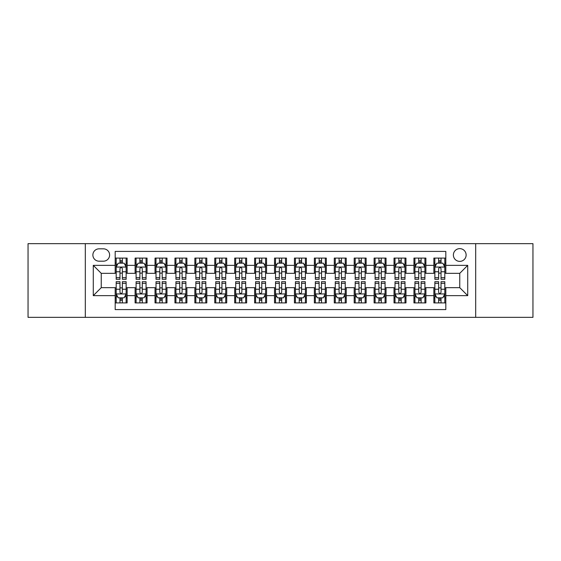 <?xml version="1.0" encoding="UTF-8"?>
<svg xmlns="http://www.w3.org/2000/svg" width="561" height="561" viewBox="0 0 561 561"><rect width="100%" height="100%" fill="white"/><g stroke="black" fill="none" stroke-linecap="round" stroke-linejoin="round"><path stroke-width="0.84" d="M459.754 248.635A6.374 6.374 0 0 0 453.379 255.003A6.374 6.374 0 0 0 459.754 261.377A6.374 6.374 0 0 0 466.128 255.003A6.374 6.374 0 0 0 459.754 248.635M475.686 317.344L532.95 317.344L532.95 243.656L475.686 243.656L475.686 317.344L85.314 317.344L85.314 243.656L28.05 243.656L28.05 317.344L85.314 317.344M445.813 258.095L433.863 258.095L433.863 265.36L425.897 265.36L425.897 273.333L433.863 273.333L433.863 265.36M425.897 265.36L425.897 258.095L413.948 258.095L413.948 265.36L405.975 265.36L405.975 273.333L413.948 273.333L413.948 265.36M405.975 265.36L405.975 258.095L394.025 258.095L394.025 265.36L386.059 265.36L386.059 273.333L394.025 273.333L394.025 265.36M386.059 265.36L386.059 258.095L374.11 258.095L374.11 265.36L366.144 265.36L366.144 273.333L374.11 273.333L374.11 265.36M366.144 265.36L366.144 258.095L354.194 258.095L354.194 265.36L346.228 265.36L346.228 273.333L354.194 273.333L354.194 265.36M346.228 265.36L346.228 258.095L334.279 258.095L334.279 265.36L326.313 265.36L326.313 273.333L334.279 273.333L334.279 265.36M326.313 265.36L326.313 258.095L314.356 258.095L314.356 265.36L306.39 265.36L306.39 273.333L314.356 273.333L314.356 265.36M306.39 265.36L306.39 258.095L294.441 258.095L294.441 265.36L286.475 265.36L286.475 273.333L294.441 273.333L294.441 265.36M286.475 265.36L286.475 258.095L274.525 258.095L274.525 265.36L266.559 265.36L266.559 273.333L274.525 273.333L274.525 265.36M266.559 265.36L266.559 258.095L254.61 258.095L254.61 265.36L246.644 265.36L246.644 273.333L254.61 273.333L254.61 265.36M246.644 265.36L246.644 258.095L234.687 258.095L234.687 265.36L226.721 265.36L226.721 273.333L234.687 273.333L234.687 265.36M226.721 265.36L226.721 258.095L214.772 258.095L214.772 265.36L206.806 265.36L206.806 273.333L214.772 273.333L214.772 265.36M206.806 265.36L206.806 258.095L194.856 258.095L194.856 265.36L186.89 265.36L186.89 273.333L194.856 273.333L194.856 265.36M186.89 265.36L186.89 258.095L174.941 258.095L174.941 265.36L166.975 265.36L166.975 273.333L174.941 273.333L174.941 265.36M166.975 265.36L166.975 258.095L155.025 258.095L155.025 265.36L147.052 265.36L147.052 273.333L155.025 273.333L155.025 265.36M147.052 265.36L147.052 258.095L135.103 258.095L135.103 273.333L127.137 273.333L127.137 258.095L115.187 258.095M115.187 302.905L127.137 302.905L127.137 287.667L135.103 287.667L135.103 302.905L147.052 302.905L147.052 287.667L155.025 287.667L155.025 295.64L147.052 295.64M155.025 295.64L155.025 302.905L166.975 302.905L166.975 287.667L174.941 287.667L174.941 295.64L166.975 295.64M174.941 295.64L174.941 302.905L186.89 302.905L186.89 287.667L194.856 287.667L194.856 295.64L186.89 295.64M194.856 295.64L194.856 302.905L206.806 302.905L206.806 287.667L214.772 287.667L214.772 295.64L206.806 295.64M214.772 295.64L214.772 302.905L226.721 302.905L226.721 287.667L234.687 287.667L234.687 295.64L226.721 295.64M234.687 295.64L234.687 302.905L246.644 302.905L246.644 287.667L254.61 287.667L254.61 295.64L246.644 295.64M254.61 295.64L254.61 302.905L266.559 302.905L266.559 287.667L274.525 287.667L274.525 295.64L266.559 295.64M274.525 295.64L274.525 302.905L286.475 302.905L286.475 287.667L294.441 287.667L294.441 295.64L286.475 295.64M294.441 295.64L294.441 302.905L306.39 302.905L306.39 287.667L314.356 287.667L314.356 295.64L306.39 295.64M314.356 295.64L314.356 302.905L326.313 302.905L326.313 287.667L334.279 287.667L334.279 295.64L326.313 295.64M334.279 295.64L334.279 302.905L346.228 302.905L346.228 287.667L354.194 287.667L354.194 295.64L346.228 295.64M354.194 295.64L354.194 302.905L366.144 302.905L366.144 287.667L374.11 287.667L374.11 295.64L366.144 295.64M374.11 295.64L374.11 302.905L386.059 302.905L386.059 287.667L394.025 287.667L394.025 295.64L386.059 295.64M394.025 295.64L394.025 302.905L405.975 302.905L405.975 287.667L413.948 287.667L413.948 295.64L405.975 295.64M413.948 295.64L413.948 302.905L425.897 302.905L425.897 287.667L433.863 287.667L433.863 295.64L425.897 295.64M99.052 261.181L103.434 261.181A6.171 6.171 0 0 0 109.612 255.003A6.171 6.171 0 0 0 103.434 248.832L99.052 248.832A6.171 6.171 0 0 0 92.881 255.003A6.171 6.171 0 0 0 99.052 261.181M475.686 243.656L85.314 243.656M445.813 265.36L445.813 251.419L115.187 251.419L115.187 273.333L101.246 273.333L101.246 287.667L115.187 287.667L115.187 309.581L445.813 309.581L445.813 287.667L459.754 287.667L459.754 273.333L445.813 273.333L445.813 265.36L467.72 265.36L467.72 295.64L445.813 295.64M115.187 295.64L93.28 295.64L93.28 265.36L115.187 265.36M433.863 295.64L433.863 302.905L445.813 302.905M115.187 263.074L116.183 263.074M119.97 263.074L122.361 263.074M126.141 263.074L127.137 263.074M115.187 273.13L116.183 273.13M119.97 273.13L122.361 273.13M126.141 273.13L127.137 273.13M115.187 287.87L116.183 287.87M119.97 287.87L122.361 287.87M126.141 287.87L127.137 287.87M115.187 297.926L116.183 297.926M119.97 297.926L122.361 297.926M126.141 297.926L127.137 297.926M135.103 273.13L136.099 273.13M139.885 273.13L142.277 273.13M146.056 273.13L147.052 273.13M135.103 263.074L136.099 263.074M139.885 263.074L142.277 263.074M146.056 263.074L147.052 263.074M135.103 287.87L136.099 287.87M139.885 287.87L142.277 287.87M146.056 287.87L147.052 287.87M135.103 297.926L136.099 297.926M139.885 297.926L142.277 297.926M146.056 297.926L147.052 297.926M155.025 287.87L156.021 287.87M159.801 287.87L162.192 287.87M165.979 287.87L166.975 287.87M155.025 297.926L156.021 297.926M159.801 297.926L162.192 297.926M165.979 297.926L166.975 297.926M155.025 263.074L156.021 263.074M159.801 263.074L162.192 263.074M165.979 263.074L166.975 263.074M155.025 273.13L156.021 273.13M159.801 273.13L162.192 273.13M165.979 273.13L166.975 273.13M174.941 287.87L175.937 287.87M179.716 287.87L182.108 287.87M185.894 287.87L186.89 287.87M174.941 297.926L175.937 297.926M179.716 297.926L182.108 297.926M185.894 297.926L186.89 297.926M174.941 263.074L175.937 263.074M179.716 263.074L182.108 263.074M185.894 263.074L186.89 263.074M174.941 273.13L175.937 273.13M179.716 273.13L182.108 273.13M185.894 273.13L186.89 273.13M194.856 287.87L195.852 287.87M199.639 287.87L202.023 287.87M205.81 287.87L206.806 287.87M194.856 297.926L195.852 297.926M199.639 297.926L202.023 297.926M205.81 297.926L206.806 297.926M194.856 263.074L195.852 263.074M199.639 263.074L202.023 263.074M205.81 263.074L206.806 263.074M194.856 273.13L195.852 273.13M199.639 273.13L202.023 273.13M205.81 273.13L206.806 273.13M214.772 287.87L215.768 287.87M219.554 287.87L221.946 287.87M225.725 287.87L226.721 287.87M214.772 297.926L215.768 297.926M219.554 297.926L221.946 297.926M225.725 297.926L226.721 297.926M214.772 263.074L215.768 263.074M219.554 263.074L221.946 263.074M225.725 263.074L226.721 263.074M214.772 273.13L215.768 273.13M219.554 273.13L221.946 273.13M225.725 273.13L226.721 273.13M234.687 287.87L235.683 287.87M239.47 287.87L241.861 287.87M245.648 287.87L246.644 287.87M234.687 297.926L235.683 297.926M239.47 297.926L241.861 297.926M245.648 297.926L246.644 297.926M234.687 263.074L235.683 263.074M239.47 263.074L241.861 263.074M245.648 263.074L246.644 263.074M234.687 273.13L235.683 273.13M239.47 273.13L241.861 273.13M245.648 273.13L246.644 273.13M254.61 287.87L255.606 287.87M259.385 287.87L261.777 287.87M265.563 287.87L266.559 287.87M254.61 297.926L255.606 297.926M259.385 297.926L261.777 297.926M265.563 297.926L266.559 297.926M254.61 263.074L255.606 263.074M259.385 263.074L261.777 263.074M265.563 263.074L266.559 263.074M254.61 273.13L255.606 273.13M259.385 273.13L261.777 273.13M265.563 273.13L266.559 273.13M274.525 287.87L275.521 287.87M279.308 287.87L281.692 287.87M285.479 287.87L286.475 287.87M274.525 297.926L275.521 297.926M279.308 297.926L281.692 297.926M285.479 297.926L286.475 297.926M274.525 263.074L275.521 263.074M279.308 263.074L281.692 263.074M285.479 263.074L286.475 263.074M274.525 273.13L275.521 273.13M279.308 273.13L281.692 273.13M285.479 273.13L286.475 273.13M294.441 287.87L295.437 287.87M299.223 287.87L301.615 287.87M305.394 287.87L306.39 287.87M294.441 297.926L295.437 297.926M299.223 297.926L301.615 297.926M305.394 297.926L306.39 297.926M294.441 263.074L295.437 263.074M299.223 263.074L301.615 263.074M305.394 263.074L306.39 263.074M294.441 273.13L295.437 273.13M299.223 273.13L301.615 273.13M305.394 273.13L306.39 273.13M314.356 287.87L315.352 287.87M319.139 287.87L321.53 287.87M325.317 287.87L326.313 287.87M314.356 297.926L315.352 297.926M319.139 297.926L321.53 297.926M325.317 297.926L326.313 297.926M314.356 263.074L315.352 263.074M319.139 263.074L321.53 263.074M325.317 263.074L326.313 263.074M314.356 273.13L315.352 273.13M319.139 273.13L321.53 273.13M325.317 273.13L326.313 273.13M334.279 287.87L335.275 287.87M339.054 287.87L341.446 287.87M345.232 287.87L346.228 287.87M334.279 297.926L335.275 297.926M339.054 297.926L341.446 297.926M345.232 297.926L346.228 297.926M334.279 263.074L335.275 263.074M339.054 263.074L341.446 263.074M345.232 263.074L346.228 263.074M334.279 273.13L335.275 273.13M339.054 273.13L341.446 273.13M345.232 273.13L346.228 273.13M354.194 287.87L355.19 287.87M358.977 287.87L361.361 287.87M365.148 287.87L366.144 287.87M354.194 297.926L355.19 297.926M358.977 297.926L361.361 297.926M365.148 297.926L366.144 297.926M354.194 263.074L355.19 263.074M358.977 263.074L361.361 263.074M365.148 263.074L366.144 263.074M354.194 273.13L355.19 273.13M358.977 273.13L361.361 273.13M365.148 273.13L366.144 273.13M374.11 287.87L375.106 287.87M378.892 287.87L381.284 287.87M385.063 287.87L386.059 287.87M374.11 297.926L375.106 297.926M378.892 297.926L381.284 297.926M385.063 297.926L386.059 297.926M374.11 263.074L375.106 263.074M378.892 263.074L381.284 263.074M385.063 263.074L386.059 263.074M374.11 273.13L375.106 273.13M378.892 273.13L381.284 273.13M385.063 273.13L386.059 273.13M394.025 287.87L395.021 287.87M398.808 287.87L401.199 287.87M404.979 287.87L405.975 287.87M394.025 297.926L395.021 297.926M398.808 297.926L401.199 297.926M404.979 297.926L405.975 297.926M394.025 263.074L395.021 263.074M398.808 263.074L401.199 263.074M404.979 263.074L405.975 263.074M394.025 273.13L395.021 273.13M398.808 273.13L401.199 273.13M404.979 273.13L405.975 273.13M413.948 287.87L414.944 287.87M418.723 287.87L421.115 287.87M424.901 287.87L425.897 287.87M413.948 297.926L414.944 297.926M418.723 297.926L421.115 297.926M424.901 297.926L425.897 297.926M413.948 263.074L414.944 263.074M418.723 263.074L421.115 263.074M424.901 263.074L425.897 263.074M413.948 273.13L414.944 273.13M418.723 273.13L421.115 273.13M424.901 273.13L425.897 273.13M433.863 287.87L434.859 287.87M438.639 287.87L441.03 287.87M444.817 287.87L445.813 287.87M433.863 297.926L434.859 297.926M438.639 297.926L441.03 297.926M444.817 297.926L445.813 297.926M433.863 263.074L434.859 263.074M438.639 263.074L441.03 263.074M444.817 263.074L445.813 263.074M433.863 273.13L434.859 273.13M438.639 273.13L441.03 273.13M444.817 273.13L445.813 273.13M101.246 273.333L93.28 265.36M101.246 287.667L93.28 295.64M467.72 265.36L459.754 273.333M467.72 295.64L459.754 287.667M122.361 260.683L119.97 260.683M126.141 277.681L122.361 277.681L122.361 279.308L126.141 279.308L126.141 267.155L124.149 263.172L118.175 263.172L116.183 267.155L116.183 279.308L119.97 279.308L119.97 277.681L116.183 277.681M116.183 267.155L116.183 258.095M126.141 267.155L126.141 258.095M119.97 263.172L119.97 258.095M122.361 258.095L122.361 263.172M122.361 277.681L122.361 268.649C121.562 267.113 120.762 267.113 119.97 268.649L119.97 277.681M119.97 300.317L122.361 300.317M116.183 283.319L119.97 283.319L119.97 281.692L116.183 281.692L116.183 293.845L118.175 297.828L124.149 297.828L126.141 293.845L126.141 281.692L122.361 281.692L122.361 283.319L126.141 283.319M126.141 293.845L126.141 302.905M116.183 293.845L116.183 302.905M122.361 297.828L122.361 302.905M119.97 302.905L119.97 297.828M119.97 283.319L119.97 292.351C120.762 293.887 121.562 293.887 122.361 292.351L122.361 283.319M142.277 260.683L139.885 260.683M146.056 277.681L142.277 277.681L142.277 279.308L146.056 279.308L146.056 267.155L144.065 263.172L138.09 263.172L136.099 267.155L136.099 279.308L139.885 279.308L139.885 277.681L136.099 277.681M136.099 267.155L136.099 258.095M146.056 267.155L146.056 258.095M139.885 263.172L139.885 258.095M142.277 258.095L142.277 263.172M142.277 277.681L142.277 268.649C141.477 267.113 140.685 267.113 139.885 268.649L139.885 277.681M162.192 260.683L159.801 260.683M165.979 277.681L162.192 277.681L162.192 279.308L165.979 279.308L165.979 267.155L163.987 263.172L158.013 263.172L156.021 267.155L156.021 279.308L159.801 279.308L159.801 277.681L156.021 277.681M156.021 267.155L156.021 258.095M165.979 267.155L165.979 258.095M159.801 263.172L159.801 258.095M162.192 258.095L162.192 263.172M162.192 277.681L162.192 268.649C161.4 267.113 160.6 267.113 159.801 268.649L159.801 277.681M182.108 260.683L179.716 260.683M185.894 277.681L182.108 277.681L182.108 279.308L185.894 279.308L185.894 267.155L183.903 263.172L177.928 263.172L175.937 267.155L175.937 279.308L179.716 279.308L179.716 277.681L175.937 277.681M175.937 267.155L175.937 258.095M185.894 267.155L185.894 258.095M179.716 263.172L179.716 258.095M182.108 258.095L182.108 263.172M182.108 277.681L182.108 268.649C181.315 267.113 180.516 267.113 179.716 268.649L179.716 277.681M202.023 260.683L199.639 260.683M205.81 277.681L202.023 277.681L202.023 279.308L205.81 279.308L205.81 267.155L203.818 263.172L197.844 263.172L195.852 267.155L195.852 279.308L199.639 279.308L199.639 277.681L195.852 277.681M195.852 267.155L195.852 258.095M205.81 267.155L205.81 258.095M199.639 263.172L199.639 258.095M202.023 258.095L202.023 263.172M202.023 277.681L202.023 268.649C201.231 267.113 200.431 267.113 199.639 268.649L199.639 277.681M139.885 300.317L142.277 300.317M136.099 283.319L139.885 283.319L139.885 281.692L136.099 281.692L136.099 293.845L138.09 297.828L144.065 297.828L146.056 293.845L146.056 281.692L142.277 281.692L142.277 283.319L146.056 283.319M146.056 293.845L146.056 302.905M136.099 293.845L136.099 302.905M142.277 297.828L142.277 302.905M139.885 302.905L139.885 297.828M139.885 283.319L139.885 292.351C140.678 293.887 141.477 293.887 142.277 292.351L142.277 283.319M159.801 300.317L162.192 300.317M156.021 283.319L159.801 283.319L159.801 281.692L156.021 281.692L156.021 293.845L158.013 297.828L163.987 297.828L165.979 293.845L165.979 281.692L162.192 281.692L162.192 283.319L165.979 283.319M165.979 293.845L165.979 302.905M156.021 293.845L156.021 302.905M162.192 297.828L162.192 302.905M159.801 302.905L159.801 297.828M159.801 283.319L159.801 292.351C160.6 293.887 161.393 293.887 162.192 292.351L162.192 283.319M179.716 300.317L182.108 300.317M175.937 283.319L179.716 283.319L179.716 281.692L175.937 281.692L175.937 293.845L177.928 297.828L183.903 297.828L185.894 293.845L185.894 281.692L182.108 281.692L182.108 283.319L185.894 283.319M185.894 293.845L185.894 302.905M175.937 293.845L175.937 302.905M182.108 297.828L182.108 302.905M179.716 302.905L179.716 297.828M179.716 283.319L179.716 292.351C180.516 293.887 181.308 293.887 182.108 292.351L182.108 283.319M199.639 300.317L202.023 300.317M195.852 283.319L199.639 283.319L199.639 281.692L195.852 281.692L195.852 293.845L197.844 297.828L203.818 297.828L205.81 293.845L205.81 281.692L202.023 281.692L202.023 283.319L205.81 283.319M205.81 293.845L205.81 302.905M195.852 293.845L195.852 302.905M202.023 297.828L202.023 302.905M199.639 302.905L199.639 297.828M199.639 283.319L199.639 292.351C200.431 293.887 201.231 293.887 202.023 292.351L202.023 283.319M221.946 260.683L219.554 260.683M225.725 277.681L221.946 277.681L221.946 279.308L225.725 279.308L225.725 267.155L223.734 263.172L217.759 263.172L215.768 267.155L215.768 279.308L219.554 279.308L219.554 277.681L215.768 277.681M215.768 267.155L215.768 258.095M225.725 267.155L225.725 258.095M219.554 263.172L219.554 258.095M221.946 258.095L221.946 263.172M221.946 277.681L221.946 268.649C221.146 267.113 220.354 267.113 219.554 268.649L219.554 277.681M219.554 300.317L221.946 300.317M215.768 283.319L219.554 283.319L219.554 281.692L215.768 281.692L215.768 293.845L217.759 297.828L223.734 297.828L225.725 293.845L225.725 281.692L221.946 281.692L221.946 283.319L225.725 283.319M225.725 293.845L225.725 302.905M215.768 293.845L215.768 302.905M221.946 297.828L221.946 302.905M219.554 302.905L219.554 297.828M219.554 283.319L219.554 292.351C220.347 293.887 221.146 293.887 221.946 292.351L221.946 283.319M241.861 260.683L239.47 260.683M245.648 277.681L241.861 277.681L241.861 279.308L245.648 279.308L245.648 267.155L243.656 263.172L237.675 263.172L235.683 267.155L235.683 279.308L239.47 279.308L239.47 277.681L235.683 277.681M235.683 267.155L235.683 258.095M245.648 267.155L245.648 258.095M239.47 263.172L239.47 258.095M241.861 258.095L241.861 263.172M241.861 277.681L241.861 268.649C241.062 267.113 240.269 267.113 239.47 268.649L239.47 277.681M239.47 300.317L241.861 300.317M235.683 283.319L239.47 283.319L239.47 281.692L235.683 281.692L235.683 293.845L237.675 297.828L243.656 297.828L245.648 293.845L245.648 281.692L241.861 281.692L241.861 283.319L245.648 283.319M245.648 293.845L245.648 302.905M235.683 293.845L235.683 302.905M241.861 297.828L241.861 302.905M239.47 302.905L239.47 297.828M239.47 283.319L239.47 292.351C240.269 293.887 241.062 293.887 241.861 292.351L241.861 283.319M261.777 260.683L259.385 260.683M265.563 277.681L261.777 277.681L261.777 279.308L265.563 279.308L265.563 267.155L263.572 263.172L257.597 263.172L255.606 267.155L255.606 279.308L259.385 279.308L259.385 277.681L255.606 277.681M255.606 267.155L255.606 258.095M265.563 267.155L265.563 258.095M259.385 263.172L259.385 258.095M261.777 258.095L261.777 263.172M261.777 277.681L261.777 268.649C260.984 267.113 260.185 267.113 259.385 268.649L259.385 277.681M259.385 300.317L261.777 300.317M255.606 283.319L259.385 283.319L259.385 281.692L255.606 281.692L255.606 293.845L257.597 297.828L263.572 297.828L265.563 293.845L265.563 281.692L261.777 281.692L261.777 283.319L265.563 283.319M265.563 293.845L265.563 302.905M255.606 293.845L255.606 302.905M261.777 297.828L261.777 302.905M259.385 302.905L259.385 297.828M259.385 283.319L259.385 292.351C260.185 293.887 260.977 293.887 261.777 292.351L261.777 283.319M281.692 260.683L279.308 260.683M285.479 277.681L281.692 277.681L281.692 279.308L285.479 279.308L285.479 267.155L283.487 263.172L277.513 263.172L275.521 267.155L275.521 279.308L279.308 279.308L279.308 277.681L275.521 277.681M275.521 267.155L275.521 258.095M285.479 267.155L285.479 258.095M279.308 263.172L279.308 258.095M281.692 258.095L281.692 263.172M281.692 277.681L281.692 268.649C280.9 267.113 280.1 267.113 279.308 268.649L279.308 277.681M279.308 300.317L281.692 300.317M275.521 283.319L279.308 283.319L279.308 281.692L275.521 281.692L275.521 293.845L277.513 297.828L283.487 297.828L285.479 293.845L285.479 281.692L281.692 281.692L281.692 283.319L285.479 283.319M285.479 293.845L285.479 302.905M275.521 293.845L275.521 302.905M281.692 297.828L281.692 302.905M279.308 302.905L279.308 297.828M279.308 283.319L279.308 292.351C280.1 293.887 280.9 293.887 281.692 292.351L281.692 283.319M301.615 260.683L299.223 260.683M305.394 277.681L301.615 277.681L301.615 279.308L305.394 279.308L305.394 267.155L303.403 263.172L297.428 263.172L295.437 267.155L295.437 279.308L299.223 279.308L299.223 277.681L295.437 277.681M295.437 267.155L295.437 258.095M305.394 267.155L305.394 258.095M299.223 263.172L299.223 258.095M301.615 258.095L301.615 263.172M301.615 277.681L301.615 268.649C300.815 267.113 300.023 267.113 299.223 268.649L299.223 277.681M299.223 300.317L301.615 300.317M295.437 283.319L299.223 283.319L299.223 281.692L295.437 281.692L295.437 293.845L297.428 297.828L303.403 297.828L305.394 293.845L305.394 281.692L301.615 281.692L301.615 283.319L305.394 283.319M305.394 293.845L305.394 302.905M295.437 293.845L295.437 302.905M301.615 297.828L301.615 302.905M299.223 302.905L299.223 297.828M299.223 283.319L299.223 292.351C300.016 293.887 300.815 293.887 301.615 292.351L301.615 283.319M321.53 260.683L319.139 260.683M325.317 277.681L321.53 277.681L321.53 279.308L325.317 279.308L325.317 267.155L323.325 263.172L317.344 263.172L315.352 267.155L315.352 279.308L319.139 279.308L319.139 277.681L315.352 277.681M315.352 267.155L315.352 258.095M325.317 267.155L325.317 258.095M319.139 263.172L319.139 258.095M321.53 258.095L321.53 263.172M321.53 277.681L321.53 268.649C320.731 267.113 319.938 267.113 319.139 268.649L319.139 277.681M319.139 300.317L321.53 300.317M315.352 283.319L319.139 283.319L319.139 281.692L315.352 281.692L315.352 293.845L317.344 297.828L323.325 297.828L325.317 293.845L325.317 281.692L321.53 281.692L321.53 283.319L325.317 283.319M325.317 293.845L325.317 302.905M315.352 293.845L315.352 302.905M321.53 297.828L321.53 302.905M319.139 302.905L319.139 297.828M319.139 283.319L319.139 292.351C319.938 293.887 320.731 293.887 321.53 292.351L321.53 283.319M341.446 260.683L339.054 260.683M345.232 277.681L341.446 277.681L341.446 279.308L345.232 279.308L345.232 267.155L343.241 263.172L337.266 263.172L335.275 267.155L335.275 279.308L339.054 279.308L339.054 277.681L335.275 277.681M335.275 267.155L335.275 258.095M345.232 267.155L345.232 258.095M339.054 263.172L339.054 258.095M341.446 258.095L341.446 263.172M341.446 277.681L341.446 268.649C340.653 267.113 339.854 267.113 339.054 268.649L339.054 277.681M339.054 300.317L341.446 300.317M335.275 283.319L339.054 283.319L339.054 281.692L335.275 281.692L335.275 293.845L337.266 297.828L343.241 297.828L345.232 293.845L345.232 281.692L341.446 281.692L341.446 283.319L345.232 283.319M345.232 293.845L345.232 302.905M335.275 293.845L335.275 302.905M341.446 297.828L341.446 302.905M339.054 302.905L339.054 297.828M339.054 283.319L339.054 292.351C339.854 293.887 340.646 293.887 341.446 292.351L341.446 283.319M361.361 260.683L358.977 260.683M365.148 277.681L361.361 277.681L361.361 279.308L365.148 279.308L365.148 267.155L363.156 263.172L357.182 263.172L355.19 267.155L355.19 279.308L358.977 279.308L358.977 277.681L355.19 277.681M355.19 267.155L355.19 258.095M365.148 267.155L365.148 258.095M358.977 263.172L358.977 258.095M361.361 258.095L361.361 263.172M361.361 277.681L361.361 268.649C360.569 267.113 359.769 267.113 358.977 268.649L358.977 277.681M358.977 300.317L361.361 300.317M355.19 283.319L358.977 283.319L358.977 281.692L355.19 281.692L355.19 293.845L357.182 297.828L363.156 297.828L365.148 293.845L365.148 281.692L361.361 281.692L361.361 283.319L365.148 283.319M365.148 293.845L365.148 302.905M355.19 293.845L355.19 302.905M361.361 297.828L361.361 302.905M358.977 302.905L358.977 297.828M358.977 283.319L358.977 292.351C359.769 293.887 360.569 293.887 361.361 292.351L361.361 283.319M381.284 260.683L378.892 260.683M385.063 277.681L381.284 277.681L381.284 279.308L385.063 279.308L385.063 267.155L383.072 263.172L377.097 263.172L375.106 267.155L375.106 279.308L378.892 279.308L378.892 277.681L375.106 277.681M375.106 267.155L375.106 258.095M385.063 267.155L385.063 258.095M378.892 263.172L378.892 258.095M381.284 258.095L381.284 263.172M381.284 277.681L381.284 268.649C380.484 267.113 379.692 267.113 378.892 268.649L378.892 277.681M378.892 300.317L381.284 300.317M375.106 283.319L378.892 283.319L378.892 281.692L375.106 281.692L375.106 293.845L377.097 297.828L383.072 297.828L385.063 293.845L385.063 281.692L381.284 281.692L381.284 283.319L385.063 283.319M385.063 293.845L385.063 302.905M375.106 293.845L375.106 302.905M381.284 297.828L381.284 302.905M378.892 302.905L378.892 297.828M378.892 283.319L378.892 292.351C379.685 293.887 380.484 293.887 381.284 292.351L381.284 283.319M401.199 260.683L398.808 260.683M404.979 277.681L401.199 277.681L401.199 279.308L404.979 279.308L404.979 267.155L402.987 263.172L397.013 263.172L395.021 267.155L395.021 279.308L398.808 279.308L398.808 277.681L395.021 277.681M395.021 267.155L395.021 258.095M404.979 267.155L404.979 258.095M398.808 263.172L398.808 258.095M401.199 258.095L401.199 263.172M401.199 277.681L401.199 268.649C400.4 267.113 399.607 267.113 398.808 268.649L398.808 277.681M398.808 300.317L401.199 300.317M395.021 283.319L398.808 283.319L398.808 281.692L395.021 281.692L395.021 293.845L397.013 297.828L402.987 297.828L404.979 293.845L404.979 281.692L401.199 281.692L401.199 283.319L404.979 283.319M404.979 293.845L404.979 302.905M395.021 293.845L395.021 302.905M401.199 297.828L401.199 302.905M398.808 302.905L398.808 297.828M398.808 283.319L398.808 292.351C399.6 293.887 400.4 293.887 401.199 292.351L401.199 283.319M421.115 260.683L418.723 260.683M424.901 277.681L421.115 277.681L421.115 279.308L424.901 279.308L424.901 267.155L422.91 263.172L416.935 263.172L414.944 267.155L414.944 279.308L418.723 279.308L418.723 277.681L414.944 277.681M414.944 267.155L414.944 258.095M424.901 267.155L424.901 258.095M418.723 263.172L418.723 258.095M421.115 258.095L421.115 263.172M421.115 277.681L421.115 268.649C420.322 267.113 419.523 267.113 418.723 268.649L418.723 277.681M418.723 300.317L421.115 300.317M414.944 283.319L418.723 283.319L418.723 281.692L414.944 281.692L414.944 293.845L416.935 297.828L422.91 297.828L424.901 293.845L424.901 281.692L421.115 281.692L421.115 283.319L424.901 283.319M424.901 293.845L424.901 302.905M414.944 293.845L414.944 302.905M421.115 297.828L421.115 302.905M418.723 302.905L418.723 297.828M418.723 283.319L418.723 292.351C419.523 293.887 420.315 293.887 421.115 292.351L421.115 283.319M441.03 260.683L438.639 260.683M444.817 277.681L441.03 277.681L441.03 279.308L444.817 279.308L444.817 267.155L442.825 263.172L436.851 263.172L434.859 267.155L434.859 279.308L438.639 279.308L438.639 277.681L434.859 277.681M434.859 267.155L434.859 258.095M444.817 267.155L444.817 258.095M438.639 263.172L438.639 258.095M441.03 258.095L441.03 263.172M441.03 277.681L441.03 268.649C440.238 267.113 439.438 267.113 438.639 268.649L438.639 277.681M438.639 300.317L441.03 300.317M434.859 283.319L438.639 283.319L438.639 281.692L434.859 281.692L434.859 293.845L436.851 297.828L442.825 297.828L444.817 293.845L444.817 281.692L441.03 281.692L441.03 283.319L444.817 283.319M444.817 293.845L444.817 302.905M434.859 293.845L434.859 302.905M441.03 297.828L441.03 302.905M438.639 302.905L438.639 297.828M438.639 283.319L438.639 292.351C439.438 293.887 440.238 293.887 441.03 292.351L441.03 283.319M135.103 295.64L127.137 295.64M135.103 265.36L127.137 265.36M126.092 267.057L116.232 267.057M116.183 264.266L117.628 264.266M124.696 264.266L126.141 264.266M119.97 271.769L116.183 271.769M126.141 271.769L122.361 271.769M122.361 261.952L119.97 261.952M116.232 293.943L126.092 293.943M126.141 296.734L124.696 296.734M117.628 296.734L116.183 296.734M122.361 289.231L126.141 289.231M116.183 289.231L119.97 289.231M119.97 299.048L122.361 299.048M146.007 267.057L136.148 267.057M136.099 264.266L137.543 264.266M144.619 264.266L146.056 264.266M139.885 271.769L136.099 271.769M146.056 271.769L142.277 271.769M142.277 261.952L139.885 261.952M165.93 267.057L156.07 267.057M156.021 264.266L157.459 264.266M164.534 264.266L165.979 264.266M159.801 271.769L156.021 271.769M165.979 271.769L162.192 271.769M162.192 261.952L159.801 261.952M185.845 267.057L175.986 267.057M175.937 264.266L177.381 264.266M184.45 264.266L185.894 264.266M179.716 271.769L175.937 271.769M185.894 271.769L182.108 271.769M182.108 261.952L179.716 261.952M205.761 267.057L195.901 267.057M195.852 264.266L197.297 264.266M204.365 264.266L205.81 264.266M199.639 271.769L195.852 271.769M205.81 271.769L202.023 271.769M202.023 261.952L199.639 261.952M136.148 293.943L146.007 293.943M146.056 296.734L144.619 296.734M137.543 296.734L136.099 296.734M142.277 289.231L146.056 289.231M136.099 289.231L139.885 289.231M139.885 299.048L142.277 299.048M156.07 293.943L165.93 293.943M165.979 296.734L164.534 296.734M157.459 296.734L156.021 296.734M162.192 289.231L165.979 289.231M156.021 289.231L159.801 289.231M159.801 299.048L162.192 299.048M175.986 293.943L185.845 293.943M185.894 296.734L184.45 296.734M177.381 296.734L175.937 296.734M182.108 289.231L185.894 289.231M175.937 289.231L179.716 289.231M179.716 299.048L182.108 299.048M195.901 293.943L205.761 293.943M205.81 296.734L204.365 296.734M197.297 296.734L195.852 296.734M202.023 289.231L205.81 289.231M195.852 289.231L199.639 289.231M199.639 299.048L202.023 299.048M225.676 267.057L215.817 267.057M215.768 264.266L217.212 264.266M224.281 264.266L225.725 264.266M219.554 271.769L215.768 271.769M225.725 271.769L221.946 271.769M221.946 261.952L219.554 261.952M215.817 293.943L225.676 293.943M225.725 296.734L224.281 296.734M217.212 296.734L215.768 296.734M221.946 289.231L225.725 289.231M215.768 289.231L219.554 289.231M219.554 299.048L221.946 299.048M245.592 267.057L235.739 267.057M235.683 264.266L237.128 264.266M244.203 264.266L245.648 264.266M239.47 271.769L235.683 271.769M245.648 271.769L241.861 271.769M241.861 261.952L239.47 261.952M235.739 293.943L245.592 293.943M245.648 296.734L244.203 296.734M237.128 296.734L235.683 296.734M241.861 289.231L245.648 289.231M235.683 289.231L239.47 289.231M239.47 299.048L241.861 299.048M265.514 267.057L255.655 267.057M255.606 264.266L257.05 264.266M264.119 264.266L265.563 264.266M259.385 271.769L255.606 271.769M265.563 271.769L261.777 271.769M261.777 261.952L259.385 261.952M255.655 293.943L265.514 293.943M265.563 296.734L264.119 296.734M257.05 296.734L255.606 296.734M261.777 289.231L265.563 289.231M255.606 289.231L259.385 289.231M259.385 299.048L261.777 299.048M285.43 267.057L275.57 267.057M275.521 264.266L276.966 264.266M284.034 264.266L285.479 264.266M279.308 271.769L275.521 271.769M285.479 271.769L281.692 271.769M281.692 261.952L279.308 261.952M275.57 293.943L285.43 293.943M285.479 296.734L284.034 296.734M276.966 296.734L275.521 296.734M281.692 289.231L285.479 289.231M275.521 289.231L279.308 289.231M279.308 299.048L281.692 299.048M305.345 267.057L295.486 267.057M295.437 264.266L296.881 264.266M303.95 264.266L305.394 264.266M299.223 271.769L295.437 271.769M305.394 271.769L301.615 271.769M301.615 261.952L299.223 261.952M295.486 293.943L305.345 293.943M305.394 296.734L303.95 296.734M296.881 296.734L295.437 296.734M301.615 289.231L305.394 289.231M295.437 289.231L299.223 289.231M299.223 299.048L301.615 299.048M325.261 267.057L315.408 267.057M315.352 264.266L316.797 264.266M323.872 264.266L325.317 264.266M319.139 271.769L315.352 271.769M325.317 271.769L321.53 271.769M321.53 261.952L319.139 261.952M315.408 293.943L325.261 293.943M325.317 296.734L323.872 296.734M316.797 296.734L315.352 296.734M321.53 289.231L325.317 289.231M315.352 289.231L319.139 289.231M319.139 299.048L321.53 299.048M345.183 267.057L335.324 267.057M335.275 264.266L336.719 264.266M343.788 264.266L345.232 264.266M339.054 271.769L335.275 271.769M345.232 271.769L341.446 271.769M341.446 261.952L339.054 261.952M335.324 293.943L345.183 293.943M345.232 296.734L343.788 296.734M336.719 296.734L335.275 296.734M341.446 289.231L345.232 289.231M335.275 289.231L339.054 289.231M339.054 299.048L341.446 299.048M365.099 267.057L355.239 267.057M355.19 264.266L356.635 264.266M363.703 264.266L365.148 264.266M358.977 271.769L355.19 271.769M365.148 271.769L361.361 271.769M361.361 261.952L358.977 261.952M355.239 293.943L365.099 293.943M365.148 296.734L363.703 296.734M356.635 296.734L355.19 296.734M361.361 289.231L365.148 289.231M355.19 289.231L358.977 289.231M358.977 299.048L361.361 299.048M385.014 267.057L375.155 267.057M375.106 264.266L376.55 264.266M383.619 264.266L385.063 264.266M378.892 271.769L375.106 271.769M385.063 271.769L381.284 271.769M381.284 261.952L378.892 261.952M375.155 293.943L385.014 293.943M385.063 296.734L383.619 296.734M376.55 296.734L375.106 296.734M381.284 289.231L385.063 289.231M375.106 289.231L378.892 289.231M378.892 299.048L381.284 299.048M404.93 267.057L395.07 267.057M395.021 264.266L396.466 264.266M403.541 264.266L404.979 264.266M398.808 271.769L395.021 271.769M404.979 271.769L401.199 271.769M401.199 261.952L398.808 261.952M395.07 293.943L404.93 293.943M404.979 296.734L403.541 296.734M396.466 296.734L395.021 296.734M401.199 289.231L404.979 289.231M395.021 289.231L398.808 289.231M398.808 299.048L401.199 299.048M424.852 267.057L414.993 267.057M414.944 264.266L416.381 264.266M423.457 264.266L424.901 264.266M418.723 271.769L414.944 271.769M424.901 271.769L421.115 271.769M421.115 261.952L418.723 261.952M414.993 293.943L424.852 293.943M424.901 296.734L423.457 296.734M416.381 296.734L414.944 296.734M421.115 289.231L424.901 289.231M414.944 289.231L418.723 289.231M418.723 299.048L421.115 299.048M444.768 267.057L434.908 267.057M434.859 264.266L436.304 264.266M443.372 264.266L444.817 264.266M438.639 271.769L434.859 271.769M444.817 271.769L441.03 271.769M441.03 261.952L438.639 261.952M434.908 293.943L444.768 293.943M444.817 296.734L443.372 296.734M436.304 296.734L434.859 296.734M441.03 289.231L444.817 289.231M434.859 289.231L438.639 289.231M438.639 299.048L441.03 299.048"/></g></svg>
